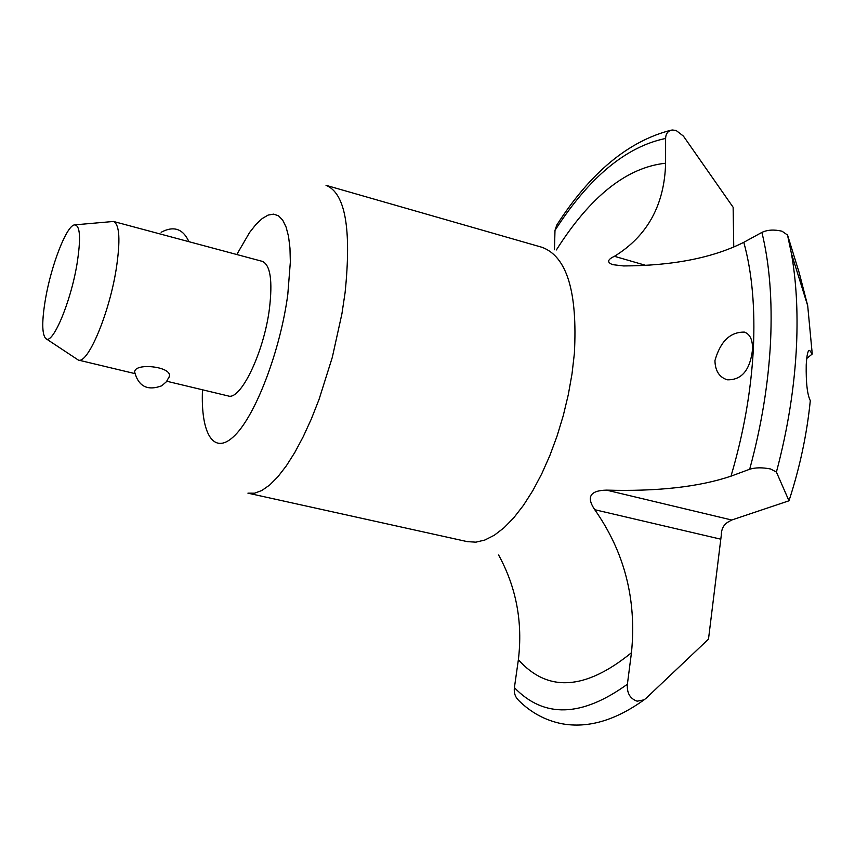 <?xml version="1.0" encoding="UTF-8"?>
<svg xmlns="http://www.w3.org/2000/svg" width="855" height="855" viewBox="0 0 855 855"><rect width="100%" height="100%" fill="white"/><g stroke="black" fill="none" stroke-linecap="round" stroke-linejoin="round"><path stroke-width="1.28" d="M671.122 130.184C628.532 140.968 590.41 172.592 556.765 225.068L554.991 230.39L554.457 249.756M788.983 500.795L731.72 520.011L728.909 521.582C723.907 524.168 721.364 528.721 721.289 535.219L708.496 639.145L645.814 698.503L644.05 699.839L637.093 701.186C629.996 698.62 626.758 692.967 627.388 684.224L631.46 652.718C636.793 599.75 624.556 552.084 594.749 509.708C586.167 497.022 590.1 490.492 606.537 490.129C657.677 491.561 699.166 486.901 730.993 476.16L749.685 469.245C755.435 467.45 762.404 467.364 770.59 468.989L776.415 472.078L788.983 500.795C799.81 467.696 806.928 434.297 810.305 400.61C807.302 394.764 805.934 382.848 806.222 364.861C806.842 354.494 808.007 349.706 809.738 350.486L812.25 354.013L807.697 305.695L799.158 272.606L787.551 235.05L782.004 231.213C774.17 229.386 767.469 229.781 761.901 232.4L743.797 242.318C712.952 257.847 672.874 265.723 623.573 265.948L612.672 264.655C606.793 262.367 607.392 259.589 614.446 256.308C647.427 235.991 664.485 204.954 665.607 163.22L665.617 138.457C665.756 133.669 667.937 130.847 672.169 129.992L676.048 130.42L683.402 136.084L733.13 207.273L733.761 247.191M498.625 555.023C516.292 587.332 522.875 622.226 518.376 659.707L514.4 687.644C513.77 692.785 515.202 697.071 518.696 700.469C531.051 712.707 545.469 720.466 561.917 723.747C587.909 728.471 615.29 720.509 644.05 699.839M75.187 224.822L113.491 221.466C119.657 224.491 120.555 240.415 116.184 269.25C109.13 313.977 87.723 364.422 78.329 360.062L46.256 338.847M113.491 221.466L262.282 261.352C270.383 264.858 272.756 280.718 269.4 308.922C263.864 352.634 240.479 400.92 228.135 395.929L166.789 381.245M45.529 298.705C51.279 265.136 66.423 225.944 74.406 224.897C80.21 224.993 81.075 238.075 76.982 264.131C70.548 303.151 51.995 346.35 45.604 338.409C41.852 333.749 41.831 320.507 45.529 298.705M752.486 349.941C749.985 370.258 741.574 380.208 727.231 379.802C719.279 377.226 715.186 370.835 714.94 360.618C720.37 341.391 730.191 331.89 744.406 332.114C750.166 334.187 752.86 340.13 752.486 349.941M812.25 354.013L806.692 358.512M169.418 376.275L166.426 381.715L161.734 385.808C147.402 391.098 138.339 386.385 134.556 371.658L135.293 369.926C140.509 363.14 171.652 367.297 169.418 376.275L169.034 377.29M554.991 230.39C589.159 177.274 626.042 146.632 665.617 138.457M761.901 232.4C769.553 263.714 772.439 300.116 770.558 341.615C768.442 383.307 761.484 425.854 749.685 469.245M627.388 684.224C581.667 717.227 544.004 718.371 514.4 687.644M326.022 185.321C345.249 193.059 351.619 228.777 345.11 292.485L341.936 313.7L332.306 357.347L319.022 399.509L311.37 418.907L303.258 436.638L294.857 452.37L286.35 465.804L277.918 476.727L269.71 484.977L261.897 490.481L254.587 493.196L247.918 493.153L467.439 541.664L475.882 542.166L484.903 540.018L494.35 535.209L504.055 527.749L513.844 517.713L523.506 505.252L532.857 490.567L541.696 473.916L549.818 455.63L557.065 436.071L563.263 415.637L568.276 394.775L572.006 373.924L574.368 353.521C577.681 292.004 566.929 256.607 542.123 247.33L326.022 185.321M743.797 242.318C752.111 272.456 755.286 308.206 753.319 349.556C751.064 391.163 743.626 433.367 730.993 476.16M631.46 652.718C585.344 690.263 547.649 692.593 518.376 659.707M787.551 235.05L791.399 253.443C796.251 280.814 797.972 311.199 796.561 344.597C794.648 386.204 787.936 428.697 776.415 472.078M236.803 254.523L249.542 232.549L255.934 224.448L262.175 218.57L268.107 215.086L273.589 214.135L278.506 215.802L282.706 220.12L286.083 227.045L288.541 236.461L289.973 248.207L290.347 262.025L287.793 294.494C280.419 350.101 256.04 414.258 235.093 435.152C214.071 456.581 200.551 434.372 202.485 389.784M645.664 265.349L614.446 256.308M731.72 520.011L606.537 490.129M720.583 539.142L594.749 509.708M556.381 249.938C590.367 196.287 626.768 167.377 665.607 163.22M807.697 305.695L791.399 253.443L787.466 234.826M188.944 241.698C182.97 228.723 173.704 225.581 161.135 232.271M134.769 373.571L78.329 360.062"/></g></svg>

